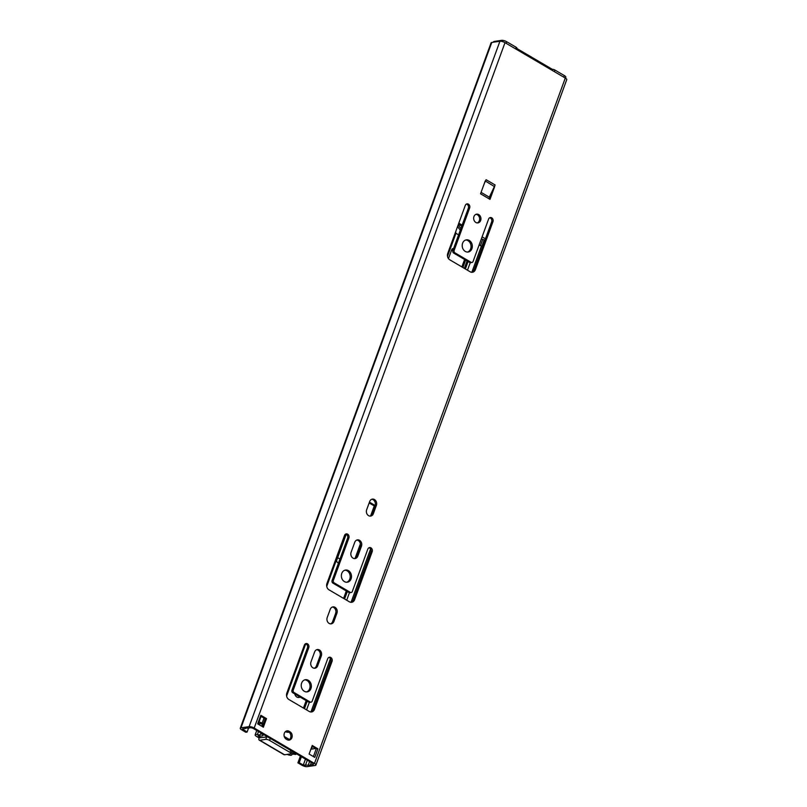 <?xml version="1.0" encoding="UTF-8"?>
<svg xmlns="http://www.w3.org/2000/svg" width="807" height="807" viewBox="0 0 807 807"><rect width="100%" height="100%" fill="white"/><g stroke="black" fill="none" stroke-linecap="round" stroke-linejoin="round"><path stroke-width="1.21" d="M261.922 733.533L261.73 734.037A1.917 0.605 -159.9 0 0 260.56 734.178A1.917 0.605 -159.9 0 0 260.56 734.209A4.993 1.564 20.1 0 1 260.54 734.279A4.993 1.564 20.1 0 1 257.352 734.622A3.46 1.079 -159.9 0 0 255.153 734.864A3.46 1.079 -159.9 0 0 256.444 736.337L259.108 737.901A2.885 1.372 -59.6 0 0 259.279 740.15A2.885 1.372 -59.6 0 0 259.804 740.241L284.548 754.777A2.885 1.372 120.4 0 1 284.034 754.686L259.279 740.15M263.294 734.34L263.102 734.844L261.73 734.037M259.108 737.901L260.631 737.679L258.169 735.742A7.687 2.411 -159.9 0 0 263.062 735.207A7.687 2.411 -159.9 0 0 263.102 734.844M260.631 737.679L266.653 736.973L265.775 739.373L259.804 740.241M295.544 694.373L295.231 695.22M452.757 250.957A3.077 2.522 -98.2 0 1 452.021 249.141M284.548 754.777L290.52 753.909A2.885 0.908 -159.9 0 0 291.045 753.617A2.885 0.908 -159.9 0 0 289.965 752.386L269.578 740.423A2.885 0.908 -159.9 0 0 265.775 739.373M287.252 754.384A3.46 1.079 -159.9 0 0 291.731 754.908A3.46 1.079 -159.9 0 0 291.751 754.827A4.993 1.564 20.1 0 1 291.781 754.706A4.993 1.564 20.1 0 1 294.827 754.333A1.917 0.605 -159.9 0 0 295.998 754.192A1.917 0.605 -159.9 0 0 296.008 754.162L294.636 753.365A7.687 2.411 -159.9 0 0 291.287 752.951M482.727 239.376L480.447 245.621M294.817 752.86L294.636 753.365M484.19 239.931L481.829 246.377L484.19 239.931M296.189 753.657L296.008 754.162M291.045 753.617L291.922 751.216A2.885 0.908 -159.9 0 0 291.942 751.166M267.924 737.053A2.885 0.908 -159.9 0 0 266.653 736.973M482.525 246.781L481.406 246.115A4.802 1.503 -159.9 0 0 479.086 245.056M458.568 234.928L455.481 232.93M455.794 232.073L447.411 254.972L455.794 232.073A4.802 1.503 -159.9 0 0 455.733 231.538M300.063 697.026A4.328 3.551 -98.2 0 1 298.893 697.46A4.328 3.551 -98.2 0 1 296.865 697.036A4.328 3.551 -98.2 0 1 294.807 693.939M465.619 260.076L462.895 267.51M448.47 258.593L451.738 249.656A1.917 1.574 -98.2 0 1 453.534 248.667M338.486 563.064L337.629 562.55A1.917 1.574 -98.2 0 1 336.801 559.987L346.203 534.274M369.445 502.136L375.124 505.475M299.427 696.653A4.328 3.551 -98.2 0 1 298.237 697.48M452.293 248.879A1.917 1.574 -98.2 0 1 452.515 248.99L453.262 249.424M464.6 259.481L461.876 266.915M369.152 502.922L373.944 505.737A1.917 1.574 -98.2 0 1 374.71 506.614M258.26 723.99A7.303 2.29 -159.9 0 0 260.116 723.203L263.082 724.636M263.375 723.849L262.164 723.143A2.804 0.878 -159.9 0 0 258.956 722.104M315.91 765.076L566.726 79.701A3.843 1.2 -159.9 0 0 565.293 78.057L505.011 42.66A3.843 1.2 -159.9 0 0 499.926 41.258L491.786 42.438A3.843 1.2 -159.9 0 0 491.09 42.832L240.274 728.217A3.843 1.2 -159.9 0 0 241.707 729.851L245.782 732.242L247.093 732.06L242.433 729.003L245.651 728.428A4.993 1.564 20.1 0 1 247.82 728.116L250.856 727.672L252.894 728.227L313.177 763.634L313.469 764.441L310.433 764.885A4.993 1.564 20.1 0 1 308.254 765.197L303.291 765.066L299.215 762.676L297.914 762.857L301.989 765.258A3.843 1.2 -159.9 0 0 307.074 766.65L315.214 765.47A3.843 1.2 -159.9 0 0 315.91 765.076A3.843 1.2 -159.9 0 0 314.478 763.442L254.195 728.045A3.843 1.2 -159.9 0 0 249.111 726.643L240.97 727.823A3.843 1.2 -159.9 0 0 240.274 728.217M311.29 762.524L310.433 764.885M304.774 679.857A6.153 5.044 -98.2 0 1 307.003 680.493A6.153 5.044 -98.2 0 1 310.07 686.636A6.153 5.044 -98.2 0 1 306.529 691.922M344.912 570.196A6.153 5.044 -98.2 0 1 347.141 570.831A6.153 5.044 -98.2 0 1 350.198 576.975A6.153 5.044 -98.2 0 1 346.657 582.261M465.74 240.002A6.153 5.044 -98.2 0 1 467.969 240.637A6.153 5.044 -98.2 0 1 471.036 246.781A6.153 5.044 -98.2 0 1 467.495 252.066M476.029 214.319A4.418 3.632 -98.2 0 1 477.441 214.773A4.418 3.632 -98.2 0 1 479.64 219.07A4.418 3.632 -98.2 0 1 477.27 222.914M286.404 731.021A4.418 3.632 -98.2 0 1 287.827 731.475L288.694 731.989A4.418 3.632 -98.2 0 1 290.903 736.287A4.418 3.632 -98.2 0 1 288.533 740.13M490.353 195.042L488.992 198.764M316.697 649.716A4.418 3.632 -98.2 0 1 320.016 656.081L316.374 666.017A4.418 3.632 -98.2 0 1 314.306 668.257M328.822 657.433A2.885 2.371 -98.2 0 1 330.749 661.548L313.187 709.524A4.802 3.944 -98.2 0 1 310.877 711.976M305.52 643.754A2.885 2.371 -98.2 0 1 307.447 647.87L291.963 690.187L293.264 689.995A1.917 1.574 -98.2 0 0 294.091 692.567L310.11 701.979A1.917 1.574 -98.2 0 0 311.018 702.161L309.706 702.352A1.917 1.574 -98.2 0 1 308.809 702.161L292.79 692.759A1.917 1.574 -98.2 0 1 291.963 690.187M356.825 540.054A4.418 3.632 -98.2 0 1 360.144 546.42L356.502 556.356A4.418 3.632 -98.2 0 1 354.434 558.595M368.95 547.771A2.885 2.371 -98.2 0 1 370.877 551.887L353.325 599.863A4.802 3.944 -98.2 0 1 351.015 602.315M345.648 534.083A2.885 2.371 -98.2 0 1 347.585 538.208L332.091 580.526L333.392 580.334A1.917 1.574 -98.2 0 0 334.229 582.906L350.238 592.318A1.917 1.574 -98.2 0 0 351.146 592.499L349.845 592.691A1.917 1.574 -98.2 0 1 348.937 592.499L332.918 583.098A1.917 1.574 -98.2 0 1 332.091 580.526M332.302 607.046A4.418 3.632 -98.2 0 1 335.621 613.411L332.615 621.632A4.418 3.632 -98.2 0 1 330.537 623.872M371.745 499.271A4.418 3.632 -98.2 0 1 375.063 505.636L372.057 513.857A4.418 3.632 -98.2 0 1 369.979 516.097M489.718 217.749A2.885 2.371 -98.2 0 1 491.645 221.864L474.092 269.841A4.802 3.944 -98.2 0 1 471.782 272.292M466.426 204.07A2.885 2.371 -98.2 0 1 468.353 208.186L452.868 250.503L454.17 250.311A1.917 1.574 -98.2 0 0 454.997 252.884L471.016 262.295A1.917 1.574 -98.2 0 0 471.913 262.477L470.612 262.668A1.917 1.574 -98.2 0 1 469.714 262.477L453.695 253.075A1.917 1.574 -98.2 0 1 452.868 250.503M261.054 716.374L265.21 718.815L262.366 726.603M311.946 746.263L315.739 748.493L310.877 749.199M248.576 728.005L247.093 732.06M304.3 691.276A6.153 5.044 -98.2 0 1 301.263 684.74A6.153 5.044 -98.2 0 1 305.419 679.706A6.153 5.044 -98.2 0 1 308.314 680.311A6.153 5.044 -98.2 0 1 311.341 686.838A6.153 5.044 -98.2 0 1 307.185 691.881A6.153 5.044 -98.2 0 1 304.3 691.276M344.428 581.615A6.153 5.044 -98.2 0 1 341.391 575.078A6.153 5.044 -98.2 0 1 345.557 570.045A6.153 5.044 -98.2 0 1 348.442 570.65A6.153 5.044 -98.2 0 1 351.469 577.176A6.153 5.044 -98.2 0 1 347.313 582.22A6.153 5.044 -98.2 0 1 344.428 581.615M465.266 251.421A6.153 5.044 -98.2 0 1 462.229 244.884A6.153 5.044 -98.2 0 1 466.385 239.85A6.153 5.044 -98.2 0 1 469.271 240.456A6.153 5.044 -98.2 0 1 472.307 246.982A6.153 5.044 -98.2 0 1 468.151 252.026A6.153 5.044 -98.2 0 1 465.266 251.421M475.858 222.46A4.418 3.632 -98.2 0 1 473.679 217.769A4.418 3.632 -98.2 0 1 476.665 214.148A4.418 3.632 -98.2 0 1 478.743 214.581A4.418 3.632 -98.2 0 1 480.922 219.272A4.418 3.632 -98.2 0 1 477.936 222.893A4.418 3.632 -98.2 0 1 475.858 222.46M289.995 731.798A4.418 3.632 -98.2 0 1 292.174 736.488A4.418 3.632 -98.2 0 1 289.188 740.11A4.418 3.632 -98.2 0 1 287.11 739.676L286.243 739.162A4.418 3.632 -98.2 0 1 284.064 734.471A4.418 3.632 -98.2 0 1 287.05 730.849A4.418 3.632 -98.2 0 1 289.128 731.283L289.995 731.798L288.694 731.989M494.701 186.508L490 199.359L480.538 193.801L485.239 180.95L494.388 186.558M321.317 655.889L317.676 665.825A4.418 3.632 -98.2 0 1 314.962 668.236A4.418 3.632 -98.2 0 1 311.472 666.39A4.418 3.632 -98.2 0 1 310.977 661.891L314.619 651.955A4.418 3.632 -98.2 0 1 317.333 649.544A4.418 3.632 -98.2 0 1 320.823 651.39A4.418 3.632 -98.2 0 1 321.317 655.889L320.016 656.081M311.018 702.161A1.917 1.574 -98.2 0 0 312.198 701.122L327.682 658.794A2.885 2.371 -98.2 0 1 329.458 657.221A2.885 2.371 -98.2 0 1 331.727 658.421A2.885 2.371 -98.2 0 1 332.05 661.357L314.498 709.333A4.802 3.944 -98.2 0 1 311.542 711.956A4.802 3.944 -98.2 0 1 309.283 711.481L288.896 699.508A4.802 3.944 -98.2 0 1 286.828 693.092L304.38 645.116A2.885 2.371 -98.2 0 1 306.156 643.542A2.885 2.371 -98.2 0 1 308.435 644.743A2.885 2.371 -98.2 0 1 308.758 647.678L293.264 689.995M351.116 552.23L354.747 542.294A4.418 3.632 -98.2 0 1 357.461 539.883A4.418 3.632 -98.2 0 1 360.961 541.729A4.418 3.632 -98.2 0 1 361.445 546.228L357.814 556.164A4.418 3.632 -98.2 0 1 355.09 558.575A4.418 3.632 -98.2 0 1 351.6 556.729A4.418 3.632 -98.2 0 1 351.116 552.23M351.146 592.499A1.917 1.574 -98.2 0 0 352.326 591.46L367.81 549.133A2.885 2.371 -98.2 0 1 369.586 547.56A2.885 2.371 -98.2 0 1 371.866 548.76A2.885 2.371 -98.2 0 1 372.178 551.695L354.626 599.672A4.802 3.944 -98.2 0 1 351.67 602.294A4.802 3.944 -98.2 0 1 349.411 601.82L329.034 589.846A4.802 3.944 -98.2 0 1 326.956 583.431L344.518 535.455A2.885 2.371 -98.2 0 1 346.284 533.881A2.885 2.371 -98.2 0 1 348.563 535.081A2.885 2.371 -98.2 0 1 348.886 538.017L333.392 580.334M327.218 617.516L330.234 609.285A4.418 3.632 -98.2 0 1 332.948 606.884A4.418 3.632 -98.2 0 1 336.438 608.72A4.418 3.632 -98.2 0 1 336.933 613.219L333.916 621.451A4.418 3.632 -98.2 0 1 331.203 623.851A4.418 3.632 -98.2 0 1 327.713 622.015A4.418 3.632 -98.2 0 1 327.218 617.516M376.365 505.444L373.359 513.676A4.418 3.632 -98.2 0 1 370.645 516.077A4.418 3.632 -98.2 0 1 367.155 514.241A4.418 3.632 -98.2 0 1 366.66 509.742L369.677 501.51A4.418 3.632 -98.2 0 1 372.39 499.109A4.418 3.632 -98.2 0 1 375.88 500.945A4.418 3.632 -98.2 0 1 376.365 505.444L375.063 505.636M471.913 262.477A1.917 1.574 -98.2 0 0 473.094 261.438L488.588 219.111A2.885 2.371 -98.2 0 1 490.353 217.537A2.885 2.371 -98.2 0 1 492.633 218.737A2.885 2.371 -98.2 0 1 492.956 221.673L475.394 269.649A4.802 3.944 -98.2 0 1 472.448 272.272A4.802 3.944 -98.2 0 1 470.188 271.798L449.802 259.824A4.802 3.944 -98.2 0 1 447.734 253.408L465.286 205.432A2.885 2.371 -98.2 0 1 467.061 203.858A2.885 2.371 -98.2 0 1 469.331 205.059A2.885 2.371 -98.2 0 1 469.654 207.994L454.17 250.311M312.238 745.476L317.918 748.815L314.78 757.38L309.101 754.051L312.238 745.476M263.375 727.198L257.695 723.859L260.832 715.295L266.512 718.634L263.375 727.198M300.375 756.119L297.914 762.857M301.394 756.714L299.215 762.676M314.609 747.837L314.296 748.704M309.595 761.536L308.254 765.197M315.739 748.493L317.918 748.815M260.832 715.295L261.266 715.789L258.2 724.151M265.21 718.815L266.512 718.634M262.356 726.532L262.82 725.261A1.725 0.545 -159.9 0 0 261.942 725.422A1.725 0.545 -159.9 0 0 262.063 725.755A4.035 1.261 20.1 0 1 262.356 726.532A4.035 1.261 20.1 0 1 262.336 726.582M259.713 723.647L261.73 723.839M289.481 739.565L284.256 736.498M285.355 731.687A9.603 7.888 81.8 0 0 289.037 732.211M516.793 48.45L552.381 69.352A1.917 0.605 20.1 0 1 554.923 70.048L564.386 75.606A3.843 1.2 20.1 0 1 565.828 77.25L565.485 78.178M493.42 42.206L493.571 41.813A3.843 1.2 20.1 0 1 494.267 41.419L501.651 40.35A3.843 1.2 20.1 0 1 506.725 41.742L516.198 47.3A1.917 0.605 20.1 0 1 516.914 48.117L516.45 49.378M552.381 69.352L552.049 70.28M489.516 197.301L481.073 192.348M484.371 183.32L486.096 179.689L495.125 184.995L489.324 197.19M482.092 236.844L485.441 238.822M482.899 243.482A3.843 1.2 -159.9 0 0 483.534 244.027M484.21 242.191L483.322 242.312M481.355 238.862L484.936 240.214M461.584 226.676L460.878 225.738L461.745 226.253M458.8 223.166L462.149 225.133M462.129 225.183L460.363 225.435L458.386 224.275M458.134 224.992L460.878 228.603M460.293 230.207L457.539 226.596M339.949 559.049L338.143 557.99A1.917 1.574 -98.2 0 1 337.679 557.587M360.356 545.623L356.169 557.072M360.376 543.888L355.13 558.222M374.67 506.524L371.724 514.573M374.256 505.969L370.685 515.723M258.492 731.515L257.352 734.622M261.004 732.988L260.58 734.148L261.004 732.988M290.681 750.429L289.965 752.386M270.305 738.455L269.578 740.423M481.406 246.115L471.833 272.282M370.574 548.972L351.055 602.304M330.446 658.633L310.927 711.966M470.229 262.668L467.475 270.204M349.461 592.691L346.697 600.226M309.333 702.352L306.569 709.888M468.09 261.529L465.367 268.963M347.313 591.551L344.589 598.986M307.185 701.212L304.461 708.647M467.071 260.933L464.358 268.368M346.304 590.956L343.58 598.391M306.176 700.617L303.452 708.052M455.915 233.374L447.512 256.364M345.86 534.143L326.734 586.386M305.722 643.804L286.606 696.048M452.515 248.99L453.473 248.849M345.134 534.466L326.643 584.994L345.134 534.466M305.006 644.127L286.515 694.656L305.006 644.127M264.01 718.109L262.164 723.143M373.944 505.737L375.094 505.565M243.341 728.761L243.008 729.659M491.786 42.438L240.97 727.823M499.926 41.258L249.111 726.643M505.011 42.66L254.195 728.045M565.293 78.057L314.478 763.442M305.47 759.115L303.291 765.066M312.329 746.495L311.361 749.128M307.316 760.194L305.328 765.621M287.827 731.475L289.128 731.283M316.374 666.017L317.676 665.825M313.187 709.524L314.498 709.333M330.749 661.548L332.05 661.357M307.447 647.87L308.758 647.678M292.79 692.759L294.091 692.567M308.809 702.161L310.11 701.979M360.144 546.42L361.445 546.228M356.502 556.356L357.814 556.164M370.877 551.887L372.178 551.695M353.325 599.863L354.626 599.672M347.585 538.208L348.886 538.017M332.918 583.098L334.229 582.906M348.937 592.499L350.238 592.318M335.621 613.411L336.933 613.219M332.615 621.632L333.916 621.451M372.057 513.857L373.359 513.676M474.092 269.841L475.394 269.649M491.645 221.864L492.956 221.673M468.353 208.186L469.654 207.994M453.695 253.075L454.997 252.884M469.714 262.477L471.016 262.295M316.384 748.402L313.398 756.573M262.063 725.755L262.255 725.241M494.267 41.419L494.005 42.115M564.386 75.606L563.811 77.19M554.923 70.048L554.348 71.631M516.198 47.3L515.612 48.884M506.725 41.742L506.15 43.326M501.651 40.35L501.288 41.318M256.757 730.496L255.153 734.864M263.364 734.38L263.062 735.207M296.199 753.667L295.998 754.192"/></g></svg>
